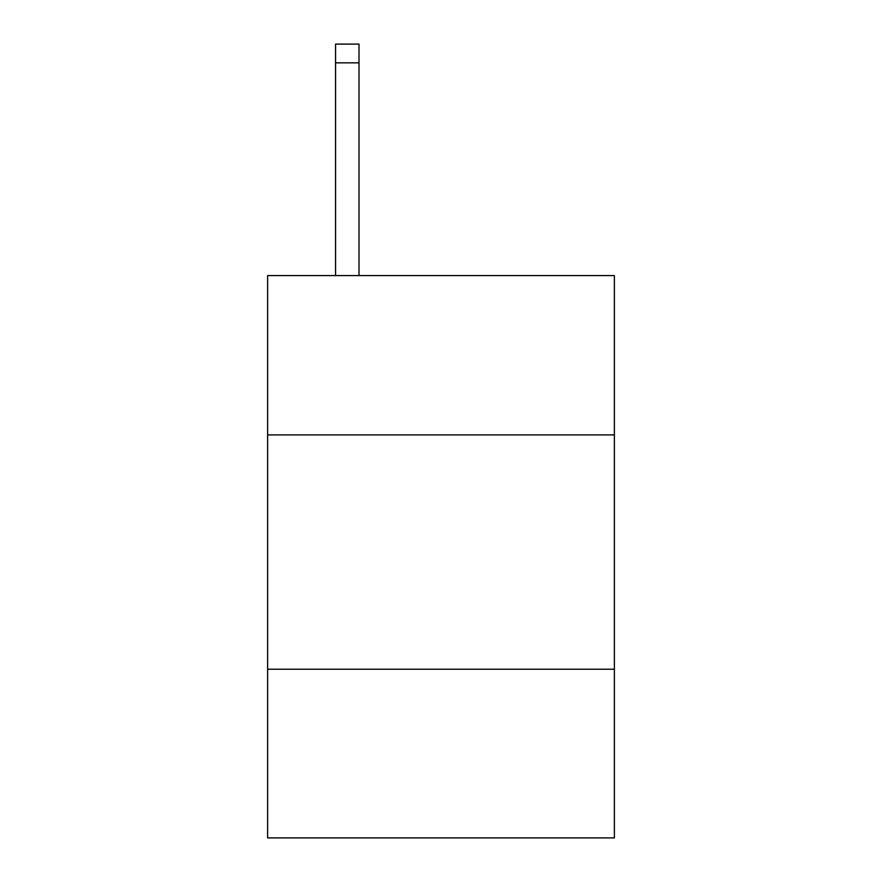 <?xml version="1.0" encoding="UTF-8"?>
<svg xmlns="http://www.w3.org/2000/svg" width="882" height="882" viewBox="0 0 882 882"><rect width="100%" height="100%" fill="white"/><g stroke="black" fill="none" stroke-linecap="round" stroke-linejoin="round"><path stroke-width="1.32" d="M614.379 434.903L614.379 275.581L267.621 275.581L267.621 434.903L614.379 434.903L614.379 837.9L267.621 837.9L267.621 434.903M614.379 669.206L267.621 669.206M358.996 275.581L358.996 62.843L335.568 62.843L335.568 44.1L358.996 44.1L358.996 62.843M335.568 275.581L335.568 62.843"/></g></svg>
